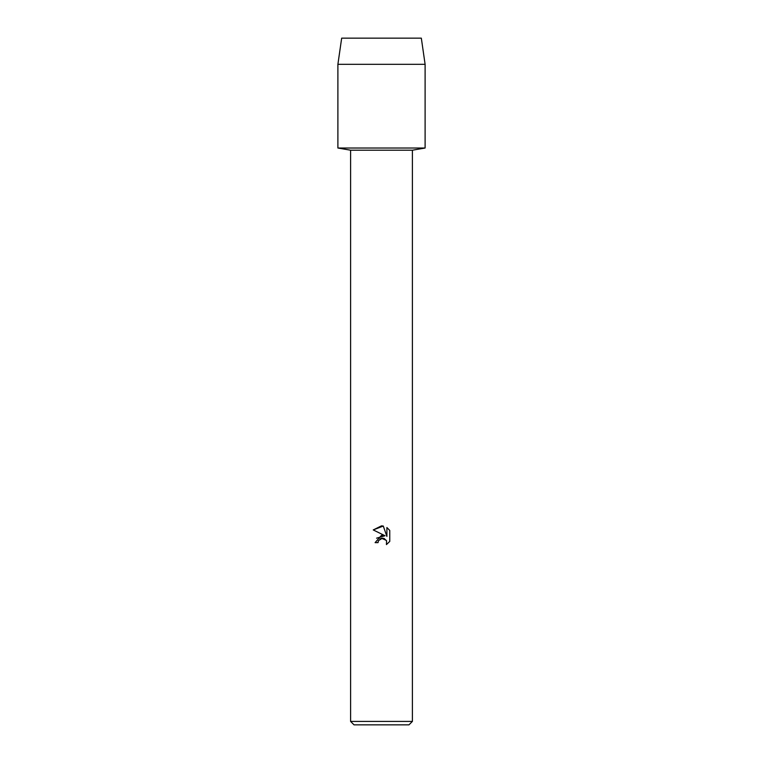 <?xml version="1.0" encoding="UTF-8"?>
<svg xmlns="http://www.w3.org/2000/svg" width="763" height="763" viewBox="0 0 763 763"><rect width="100%" height="100%" fill="white"/><g stroke="black" fill="none" stroke-linecap="round" stroke-linejoin="round"><path stroke-width="1.14" d="M421.329 38.15L341.671 38.15L421.329 38.15L425.105 64.311L425.105 148.022L381.5 148.022L425.105 148.022L412.401 150.206L412.401 721.416L350.599 721.416L354.032 724.85L408.968 724.85L412.401 721.416M350.599 721.416L350.599 150.206L412.401 150.206M389.759 530.438L386.898 527.548L389.759 530.438L389.769 541.406L386.44 544.591L386.574 540.9L384.171 538.497L382.463 538.163L378.496 540.614L378.028 542.636L375.1 542.636L381.5 535.321L385.038 535.75L373.241 529.932L381.5 525.86L383.293 526.05L386.898 536.437L386.898 527.538M378.028 542.636L378.324 541.005M386.44 544.591L389.759 541.406M385.038 535.75L376.569 538.182M379.917 538.964L381.471 538.277M381.5 538.268L386.288 540.328M383.293 526.05L373.241 529.932M341.671 38.15L337.895 64.311L337.895 148.022L381.5 148.022L337.895 148.022L350.599 150.206M337.895 64.311L425.105 64.311"/></g></svg>
